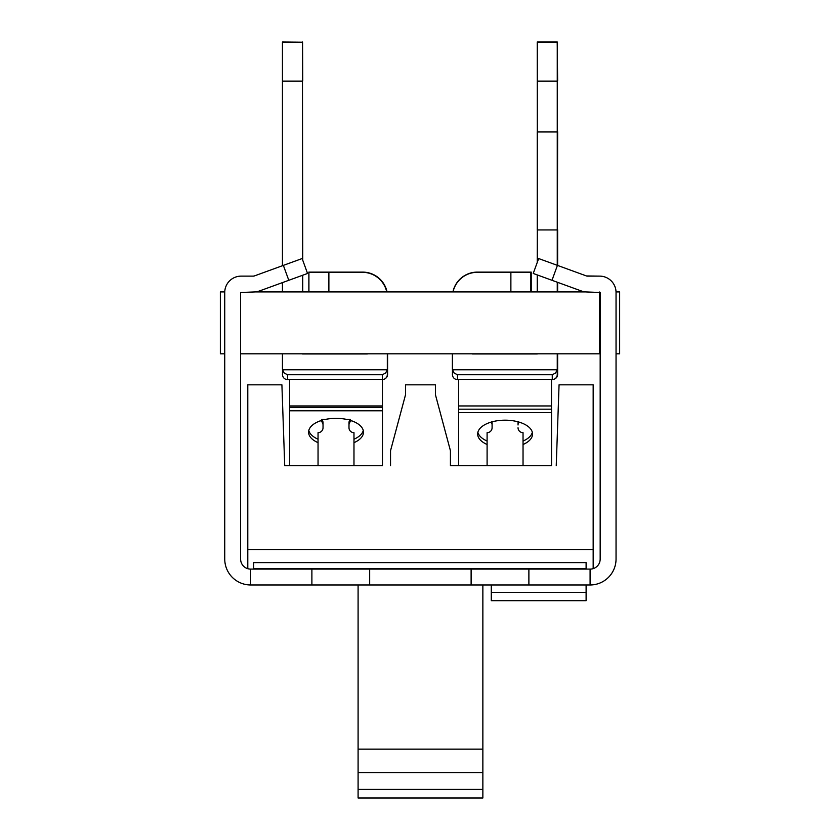 <?xml version="1.0" encoding="UTF-8"?>
<svg xmlns="http://www.w3.org/2000/svg" width="840" height="840" viewBox="0 0 840 840"><rect width="100%" height="100%" fill="white"/><g stroke="black" fill="none" stroke-linecap="round" stroke-linejoin="round"><path stroke-width="1.26" d="M382.452 410.792L382.452 407.348L289.611 407.348L289.611 410.792L382.452 410.792L382.452 465.685L284.718 465.685L289.611 465.685L289.611 410.792M318.045 465.685L318.045 432.673A4.987 4.946 0 0 0 323.032 427.739L323.032 422.793A4.987 4.946 0 0 0 321.668 419.391L325.563 419.391A27.447 13.85 0 0 1 346.5 419.391L350.354 419.391A4.987 4.946 0 0 0 348.989 422.793L348.989 427.739A4.987 4.946 0 0 0 353.976 432.673A4.987 4.946 0 0 1 348.989 427.739L348.989 424.998A4.987 4.946 180 0 1 351.445 420.735M308.794 430.479A27.447 13.85 180 0 0 318.045 439.215M353.976 439.226A27.447 13.85 180 0 0 363.269 430.479M350.354 419.391L349.85 420.231A27.447 13.85 0 0 1 363.479 432.201A27.447 13.85 0 0 1 353.976 442.68M318.045 442.659A27.447 13.85 0 0 1 308.584 432.201A27.447 13.85 0 0 1 322.182 420.242L321.668 419.391M353.976 465.685L353.976 432.673M382.431 407.348L382.431 379.407L289.59 379.407L289.59 420.053M551.523 412.629L551.523 409.175L458.682 409.175L458.682 412.629L551.523 412.629L551.523 465.685L450.429 465.685L458.682 465.685L458.682 412.629M477.866 432.306A27.447 13.85 180 0 0 487.095 441.031M523.037 441.074A27.447 13.85 180 0 0 532.34 432.306M487.095 465.685L487.095 432.673A4.987 4.946 0 0 0 492.093 427.739L492.093 422.793A4.987 4.946 0 0 0 491.894 421.407L493.805 421.407A27.447 13.85 0 0 1 516.401 421.407L518.154 421.848A27.447 13.85 0 0 1 532.549 434.028A27.447 13.85 0 0 1 523.037 444.518M487.095 444.486A27.447 13.85 0 0 1 477.656 434.028A27.447 13.85 0 0 1 491.978 421.869L491.894 421.407M491.138 422.1A4.987 4.946 180 0 1 492.093 424.998M523.037 465.685L523.037 432.673A4.987 4.946 0 0 1 518.038 427.739A4.987 4.946 0 0 0 523.037 432.673M519.005 422.09A4.987 4.946 180 0 0 518.038 424.998L518.038 422.793A4.987 4.946 0 0 1 518.238 421.407M551.481 409.175L551.481 379.407L458.651 379.407L458.682 417.848M320.586 420.745A4.987 4.946 180 0 1 323.032 424.998M282.502 353.808L282.502 374.546A5.04 4.987 90 0 0 287.5 379.586L289.59 379.586M387.324 353.808L387.324 374.546A5.04 4.987 -90 0 1 382.431 379.586M387.324 369.075A5.04 4.987 90 0 1 387.272 369.779L282.555 369.779A5.04 4.987 90 0 1 282.502 369.075L282.502 374.546M287.5 379.586L287.5 374.724L382.326 374.724L385.602 373.055L387.272 369.779M458.682 420.053L458.651 417.848M557.214 369.779L452.498 369.779L454.156 373.055L457.433 374.724L552.269 374.724L555.545 373.055L557.214 369.779A5.04 4.987 90 0 0 557.256 369.075L557.256 374.546A5.04 4.987 90 0 1 552.269 379.586L551.481 379.586M458.651 379.586L457.433 379.586L457.433 374.724M367.353 353.808L302.474 353.808M302.474 291.921L302.474 275.32M302.474 259.507L302.474 42.189L282.502 42.189L282.502 265.692M282.502 282.587L282.502 291.921M328.881 291.921L328.881 272.296L362.366 272.296A24.959 24.959 0 0 1 386.747 291.921M302.474 353.955L367.353 353.955M287.5 374.724L284.225 373.055L282.555 369.779M328.881 272.296L308.921 272.296L308.921 291.921M224.742 353.808L224.742 354.385L224.742 353.808L220.353 353.808L220.353 291.921L224.753 291.921M585.732 291.921L255.055 291.921M616.035 291.921L619.647 291.921L619.647 353.808L616.046 353.808L616.046 354.385M537.295 353.808L472.406 353.808M530.849 291.921L530.849 272.296L477.404 272.296A24.959 24.959 0 0 0 453.022 291.921M452.445 353.808L452.445 374.546A5.04 4.987 -90 0 0 457.433 379.586M452.498 369.779A5.04 4.987 90 0 1 452.445 369.075M557.256 369.075L557.256 353.808M557.256 291.921L557.256 282.209M557.256 265.325L557.256 229.929L537.295 229.929L537.295 262.311M537.295 274.943L537.295 291.921M537.295 353.955L472.406 353.955M537.295 42.189L537.295 131.964L557.256 131.964L557.256 42.189L537.295 42.189M537.295 229.929L537.295 131.964M557.256 131.964L557.256 229.929M586.11 568.586L253.712 568.586L253.712 562.622L586.11 562.622L586.11 569.1M586.11 584.976L586.11 600.695L491.284 600.695L491.284 584.976M254.331 275.951L253.302 276.129A2.993 2.993 0 0 0 254.331 275.951L283.364 265.377L288.792 280.298L259.76 290.861A18.869 18.869 0 0 1 253.302 291.994L240.618 292.498L240.618 559.125A9.986 9.986 0 0 0 250.593 569.1L311.892 569.1L311.892 584.976L369.673 584.976L369.673 569.1L471.114 569.1L471.114 584.976L528.885 584.976L528.885 569.1L471.114 569.1M282.44 291.921L282.44 282.608L259.76 290.861M528.885 569.1L590.184 569.1A9.986 9.986 0 0 0 600.17 559.125L600.17 292.498L587.475 291.994A18.869 18.869 0 0 1 581.028 290.861L551.996 280.298L557.424 265.377L586.457 275.951A2.993 2.993 0 0 0 587.475 276.129L599.676 276.129A16.37 16.37 0 0 1 616.046 292.498L616.046 559.02A25.956 25.956 0 0 1 590.09 584.976L528.885 584.976M471.114 584.976L369.673 584.976M369.673 569.1L311.892 569.1M590.09 569.1L590.09 584.976M311.892 584.976L250.698 584.976L250.698 569.1M250.698 584.976A25.956 25.956 0 0 1 224.742 559.02L224.742 292.498A16.37 16.37 0 0 1 241.112 276.129L253.302 276.129M587.475 276.129L599.676 276.129L586.457 275.951M288.792 280.298L307.556 273.462L302.127 258.552L283.364 265.377M563.251 284.393L581.028 290.861M557.424 265.377L538.661 258.552L533.232 273.462L551.996 280.298M600.17 353.808L240.618 353.808M599.676 353.808L599.676 291.994M302.579 291.921L302.579 275.279L302.558 291.921M302.474 80.934L302.736 260.232M386.778 376.824A5.04 4.987 -90 0 0 387.419 374.356L387.419 368.886A5.04 4.987 90 0 1 387.408 369.264M362.471 272.108A24.959 24.959 0 0 1 386.883 291.921A24.959 24.959 0 0 0 362.45 272.108L362.45 272.108M385.917 289.002A24.959 24.959 0 0 0 362.292 272.108L308.858 272.108L308.858 291.921M302.4 42.189L282.44 42L282.44 265.713M282.44 353.808L282.44 368.886A5.04 4.987 90 0 0 282.492 369.59L282.502 369.705M282.44 374.356A5.04 4.987 90 0 0 282.755 376.11M531.226 291.921L531.226 272.108L530.88 291.921L530.88 272.108L477.33 272.108A24.959 24.959 0 0 0 452.918 291.921M557.256 131.764L557.298 42L537.222 42L537.295 131.764M557.256 80.934L557.256 229.74M557.256 369.506A5.04 4.987 90 0 0 557.298 368.886L557.298 353.808M557.298 291.921L557.298 282.23M557.298 265.335L557.634 131.764M557.298 374.356A5.04 4.987 90 0 1 557.183 375.428M537.295 229.74L537.222 262.49M537.222 274.921L537.222 291.921M537.222 229.74L537.222 131.764M557.193 42.189L557.634 80.934M452.382 353.808L452.382 368.886A5.04 4.987 90 0 0 452.424 369.59L452.445 369.705M452.382 374.356A5.04 4.987 -90 0 0 452.697 376.11M554.715 378.945A5.04 4.987 90 0 0 557.634 374.356L557.634 353.808M557.634 291.921L557.634 282.345M557.634 265.461L557.634 229.74M557.298 370.734L557.298 369.59M557.634 368.886A5.04 4.987 90 0 1 557.592 369.59M386.904 376.551A5.04 4.987 -90 0 0 387.408 374.356L387.408 368.886A5.04 4.987 90 0 1 387.356 369.59L387.324 369.831M302.736 80.934L302.558 42M302.736 291.921L302.736 275.216M387.587 353.808L387.587 368.886A5.04 4.987 90 0 1 387.534 369.59L387.419 369.59M329.154 272.108L362.628 272.108A24.959 24.959 0 0 1 387.051 291.921M387.587 374.356L387.587 368.886L387.587 374.356A5.04 4.987 -90 0 1 385.392 378.536M387.419 370.167L387.534 369.59M593.166 568.649L593.166 549.528L247.79 549.528L247.79 568.701M593.166 549.528L593.166 384.825L559.062 384.825L556.238 465.685M358.092 798L358.092 749.123L482.864 749.123L482.864 798L358.092 798M482.864 789.4L358.092 789.4M482.864 772.569L358.092 772.569M482.864 584.976L482.864 749.123M358.092 584.976L358.092 749.123M450.429 465.685L450.429 450.713L435.456 394.81L435.456 384.825L405.51 384.825L405.51 394.81L390.537 450.713L390.537 465.685M284.718 465.685L281.904 384.825L247.79 384.825L247.79 549.528M382.431 405.951L289.59 405.951M551.481 405.951L458.651 405.951M382.326 374.724L382.326 379.407M552.269 374.724L552.269 379.586M282.502 81.123L302.474 81.123M510.878 272.296L510.878 291.921M537.295 81.123L557.256 81.123M586.11 592.421L491.284 592.421"/></g></svg>
